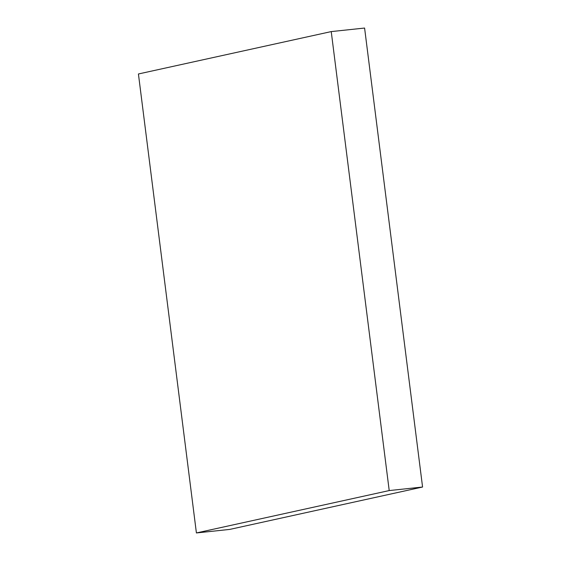 <?xml version="1.0" encoding="UTF-8"?>
<svg xmlns="http://www.w3.org/2000/svg" width="561" height="561" viewBox="0 0 561 561"><rect width="100%" height="100%" fill="white"/><g stroke="black" fill="none" stroke-linecap="round" stroke-linejoin="round"><path stroke-width="0.84" d="M196.406 532.95L229.765 529.409L196.406 532.95L389.215 490.566L331.235 31.591L138.427 73.975L196.406 532.95L138.427 73.975L331.235 31.591L364.594 28.05L331.235 31.591L389.215 490.566L422.573 487.025L389.215 490.566L196.406 532.95M364.594 28.05L422.573 487.025L229.765 529.409L422.573 487.025L364.594 28.05"/></g></svg>
